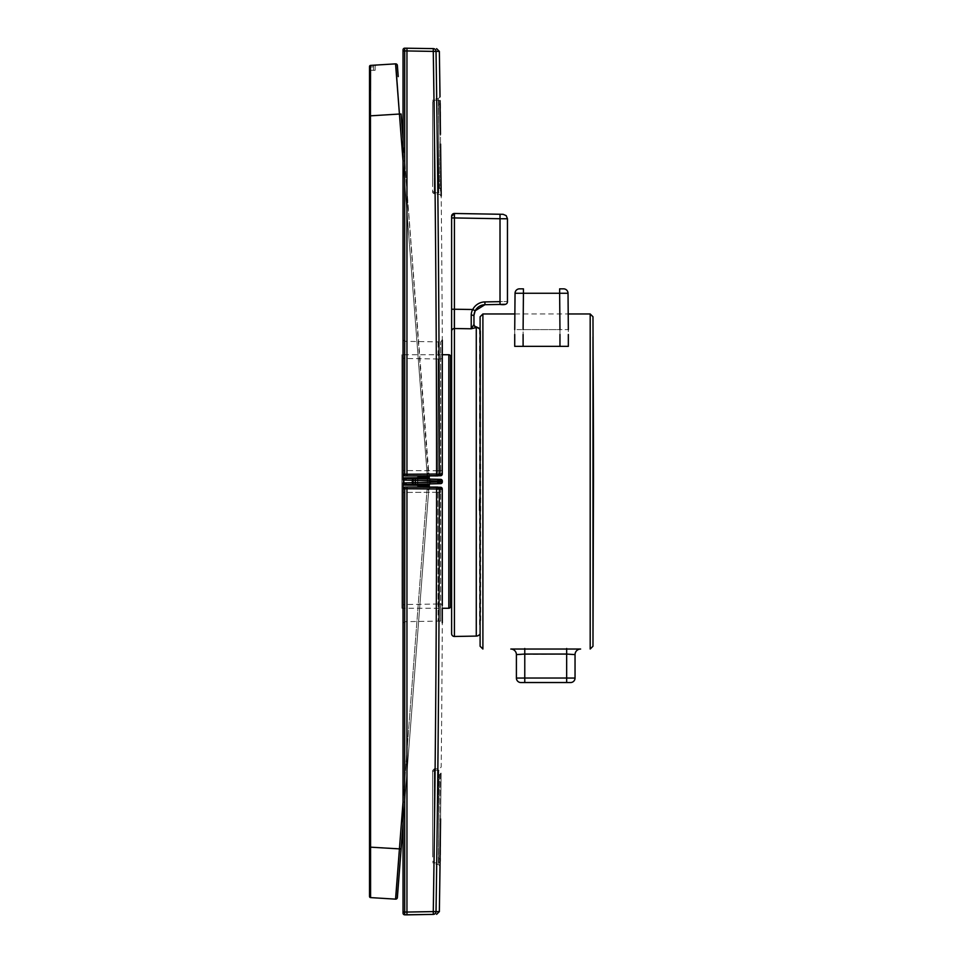 <?xml version="1.0" encoding="UTF-8"?>
<svg xmlns="http://www.w3.org/2000/svg" width="963" height="963" viewBox="0 0 963 963"><rect width="100%" height="100%" fill="white"/><g stroke="black" fill="none" stroke-linecap="round" stroke-linejoin="round"><path stroke-width="0.72" stroke-dasharray="4.82 3.61" d="M432.64 106.002L432.64 192.504L432.64 106.002M439.489 188.459L438.37 98.587L439.489 188.459A1.673 1.469 179.3 0 1 441.114 189.904L441.198 195.983A25583.852 25583.84 89.8 0 1 442.294 340.156L442.282 473.724L441.319 475.566A1.673 1.673 88.7 0 0 442.27 474.049L442.282 473.724M440.573 144.101L441.114 189.904M438.442 104.437A1.685 1.481 -0.7 0 0 440.079 102.945M438.009 475.746L440.717 475.722L440.645 341.841L440.645 470.57L437.84 470.751L438.105 358.982L437.804 475.915L406.952 475.915L437.708 475.686A1.673 1.673 123.4 0 0 439.333 474.001A28080.273 28074.568 -90.1 0 0 436.022 51.364L406.952 50.943L406.952 474.241L442.27 474.049M435.228 49.45A2.793 2.793 91 0 1 436.022 51.364L439.357 51.412M437.84 470.751L440.645 470.57L440.705 474.061M440.645 470.57L442.294 470.438L440.645 470.57M436.588 475.686L436.588 474.013A27902.407 27898.158 -90 0 0 433.278 51.4L433.278 48.607L404.689 48.186L404.689 50.979L406.952 50.943M442.294 357.466A1.673 1.469 -0 0 1 440.645 358.946L438.105 358.982L438.177 341.889L440.645 341.841L442.294 340.156M437.84 470.763L404.689 470.546L404.689 341.311L404.689 470.558L437.84 470.763L437.804 475.915L404.689 475.866A6134.274 2.311 134.3 0 1 404.689 475.866L404.689 470.546L404.701 475.698L440.717 475.722A1.673 1.673 88.7 0 0 441.307 475.566L441.319 475.566M406.843 475.915L404.689 475.878L403.04 474.205L403.04 49.859A1.673 1.673 -155.3 0 1 404.689 48.186M406.952 475.915L406.952 474.241L404.689 474.205L404.689 475.878L406.952 475.915L404.689 475.878A1.673 1.673 0 0 1 403.04 474.205L403.04 160.977L427.139 474.241L429.281 474.265L429.281 475.915M404.713 475.842L435.011 475.915L404.713 475.83A1.673 1.673 -179.9 0 1 403.04 474.193A1.673 1.673 -179 0 0 403.04 474.241A1.673 1.673 -0 0 0 404.689 475.866A1.673 1.673 -178.2 0 1 403.04 474.157L403.04 474.157A1.673 1.673 -177.6 0 0 404.713 475.83A1.673 1.673 42.4 0 1 403.04 474.157A1.673 1.673 0.5 0 0 404.713 475.842M403.04 470.426L403.04 339.626L403.04 470.426L404.689 470.558L403.04 470.426M404.689 50.979L404.689 474.205L403.04 474.205A1.673 1.673 -1.5 0 0 404.689 475.878A1.673 1.673 -179 0 1 404.34 475.83M432.64 856.998L432.64 770.496L432.64 856.998M439.489 774.541L438.37 864.413L439.489 774.541A1.673 1.469 0.7 0 0 441.114 773.096L440.007 866.122M438.442 858.563A1.685 1.481 -179.3 0 1 440.079 860.055M440.055 862.33L440.452 828.758M440.573 818.899L441.114 773.096M439.357 911.588L436.022 911.636A27927.024 27922.438 -90 0 0 439.333 488.987L406.952 488.759L406.952 912.057L433.278 911.6A27903.106 27898.856 -90 0 0 436.588 488.987L436.588 487.314L406.952 487.085L406.952 488.759L404.689 488.795L404.689 914.814A1.673 1.673 -92.6 0 1 403.04 913.141L403.04 912.021M401.92 608.267L401.92 354.733L401.92 608.267L442.294 608.267L442.282 489.348L439.333 488.987A1.673 1.673 -122.2 0 0 437.708 487.314L436.588 487.314M437.84 492.237L404.689 492.454L404.713 487.158A6134.274 2.311 45.7 0 0 404.689 487.134L437.804 487.085L404.701 487.302L404.689 621.689L404.689 492.442L437.84 492.237L437.804 487.085L438.105 604.018L440.645 604.054L440.645 621.159L440.645 492.43L440.645 604.054A1.673 1.469 180 0 1 442.294 605.534L442.294 622.844A25583.852 25583.84 90.2 0 1 441.198 767.017L439.561 768.679L434.265 768.823L434.265 864.317L434.265 768.811L432.64 770.484M436.022 911.636L433.278 911.6L433.278 914.393A2.793 2.793 -91.2 0 0 436.022 911.636M440.705 488.939L440.645 492.43L440.717 487.278L438.009 487.254M440.645 492.43L437.84 492.249L440.645 492.43M437.84 492.249L438.177 621.111L440.645 621.159L442.294 622.844M442.27 488.951A1.673 1.673 92.1 0 0 440.717 487.278L404.689 487.122L404.689 488.795L403.04 488.795L403.04 823.859L428.704 490.323L427.139 488.759L429.281 488.735L429.281 487.085M406.892 487.085L404.689 487.122L403.04 488.795A1.673 1.673 0 0 1 404.689 487.122L406.892 487.085L404.689 487.122A1.673 1.673 -1 0 0 403.04 488.795A1.673 1.673 0 0 1 404.689 487.122A1.673 1.673 -178.5 0 0 404.316 487.17M403.04 488.843L403.04 488.843A1.673 1.673 -1.8 0 1 404.713 487.158L435.011 487.085L404.713 487.17A1.673 1.673 -0.1 0 0 403.04 488.807A1.673 1.673 180 0 1 404.689 487.134A1.673 1.673 -2.4 0 0 403.04 488.843A1.673 1.673 137.6 0 1 404.713 487.17A1.673 1.673 179.5 0 0 403.04 488.843M403.04 492.575L403.04 623.374L403.04 492.575L404.689 492.442L403.04 492.575M593.473 481.5L592.979 626.082A27922.053 24503.908 180 0 0 593.473 481.5M510.823 649.038L580.629 649.038M480.104 646.245L480.104 316.755M566.665 648.484L566.665 654.058L575.043 654.611M516.397 654.611L566.665 654.058L566.665 678.036L524.775 678.036L524.775 648.484M520.875 682.538L570.565 682.538M514.868 313.962L568.206 313.962L568.339 329.599L559.96 329.599L559.647 293.27L568.026 293.27A4.466 4.466 44.8 0 0 563.548 288.84L559.647 288.84L559.647 293.27L523.415 293.27L523.415 288.84L519.514 288.84A4.466 4.466 -147.2 0 0 515.049 293.27L514.724 329.599L523.102 329.599L523.102 334.474M514.724 334.474L514.724 329.599L514.724 334.474L514.724 329.599L523.102 329.599L523.102 346.355L514.724 346.355M523.102 346.355L568.339 346.355M559.96 334.474L559.96 329.599L523.102 329.599L568.339 329.599L568.339 334.474M369.527 847.103L370.502 847.103L370.586 897.6A1.119 1.119 136.9 0 1 369.527 896.493L369.599 66.134A1.119 1.119 -55.4 0 0 369.587 66.158L369.527 66.507A1.119 1.119 42.9 0 1 370.586 65.4L370.586 65.4A1.806 0.807 88.2 0 0 370.069 65.869A1.806 1.192 -117.5 0 0 370.021 67.037L373.488 66.82A1.673 1.18 -93.5 0 1 374.559 65.147L376.689 65.027A1.673 1.673 -125.6 0 0 375.113 66.688L375.113 70.323L370.021 70.323L370.021 67.037L373.488 66.82A1.673 1.18 86.5 0 1 374.559 65.147L370.586 65.4A1.806 0.807 -91.8 0 0 370.069 65.869A1.119 0.927 0 0 0 369.527 66.664L370.021 67.037A1.806 1.192 62.5 0 1 370.069 65.869A1.119 0.927 180 0 0 369.527 66.664L369.527 70.323L373.475 70.323L373.475 66.82L373.475 70.323L375.113 70.323L375.113 66.688A1.673 1.673 -46.4 0 1 376.689 65.027M370.442 65.412L395.564 63.859L396.768 79.52M370.586 65.4L370.526 70.323M370.49 90.426L370.502 115.897L399.428 114.116L427.139 474.241L429.281 474.265A1.119 1.119 70.4 0 0 429.053 473.579L427.139 474.241L429.053 473.579A1.119 1.119 -13.3 0 1 429.281 474.265M396.876 80.94L397.394 87.645M397.49 89.017L399.452 114.308M395.564 899.141L370.586 897.6L395.564 899.141L403.04 802.023L403.04 160.977L404.713 160.869L428.776 473.05A1.673 1.673 59.1 0 0 429.053 473.579L428.776 473.062A1.673 1.673 59.1 0 1 428.704 472.677L429.053 473.579A1.673 1.673 -136.7 0 1 428.704 472.677L427.367 473.808L428.21 472.965L427.054 473.062L427.054 477.034L417.557 477.672L418.111 485.894L427.054 485.966L427.054 489.878L427.139 488.759L429.281 488.735L429.281 485.99L417.557 485.328L427.054 485.966M403.04 139.141L401.102 114.007L399.452 114.332M397.37 65.412L398.225 76.595M403.04 802.023L427.054 489.938L403.04 802.023L404.713 802.131L428.704 490.323L403.04 823.859L404.713 802.131L403.04 802.023L403.04 488.795A1.673 1.673 -178.5 0 1 403.04 488.759M433.759 479.189L437.816 479.297A1.673 1.673 91.5 0 1 439.453 480.97L439.453 482.03L442.33 481.957L430.437 482.222L430.377 483.895A1.119 1.119 0 0 0 429.305 484.798L428.138 484.822L428.15 485.701A1.119 1.119 0 0 0 429.305 484.798A1.119 1.119 -36.6 0 1 428.198 485.701L428.15 485.701A1.119 1.119 0 0 0 429.305 484.798A1.119 1.119 0 0 1 430.377 483.895L430.437 482.222L442.33 481.957L442.33 481.043L440.657 481.043L440.657 481.957L440.657 481.043L430.437 480.778L430.437 479.105L430.437 480.778L430.437 479.105L430.437 480.778L442.33 481.043L415.33 480.344L415.33 484.293L415.33 482.619L405.796 482.884A11.556 10.003 87 0 0 403.882 483.149L403.04 483.101L403.04 480.056L403.882 480.08L403.04 480.056L403.04 478.635A1.119 1.119 0 0 1 404.147 477.516L415.33 477.419L415.33 478.057L415.33 477.419L428.15 477.299A1.119 1.119 0 0 1 429.305 478.202L428.138 478.178L428.078 479.044L415.33 478.707L415.33 481.5L415.33 480.381L405.796 480.116A11.556 10.003 -86.8 0 1 403.882 479.851L403.04 479.899A1.673 1.553 180 0 1 404.737 478.346L428.138 478.178L428.15 477.299L404.147 477.516A1.119 1.119 -147.4 0 0 403.04 478.635L404.701 477.504L417.629 477.395M403.04 482.945L403.04 479.851M399.452 848.668L370.502 847.103L370.502 115.897L369.527 115.897M428.704 490.323A1.673 1.673 47.4 0 1 429.053 489.421L429.053 489.421A1.673 1.673 -130.1 0 0 428.704 490.323A1.673 1.673 136.7 0 1 429.053 489.421L428.499 489.288A1.673 1.132 110.1 0 0 428.21 490.035L428.704 490.323A1.673 1.673 -43.3 0 1 429.053 489.421L428.499 489.288A1.673 1.132 -69.9 0 0 428.198 490.035L427.054 489.938L427.139 488.759L428.499 489.288L427.608 488.939L428.21 490.035L427.054 489.938L427.054 487.085M401.102 114.007L428.21 472.965A1.673 1.132 -109.9 0 0 428.499 473.712A1.673 1.132 69.8 0 1 428.198 472.965L427.054 473.062M427.054 475.915L427.054 473.122M417.557 478.081L417.557 484.919M397.37 897.588L397.719 893.074M395.697 899.141L399.428 848.969M428.944 477.576L427.608 477.588L429.281 477.564L429.281 485.436L427.608 485.412L427.608 477.588L417.557 477.672L417.557 485.328L427.608 485.412L427.054 477.034M427.608 477.311L418.111 477.106L429.281 477.01L418.111 477.106L417.557 485.328L428.944 485.424M427.608 475.915L427.608 474.253L427.608 477.034L429.281 477.564M429.281 478.117L429.281 484.883M442.294 354.733L401.92 354.733M450.503 606.594L450.503 356.406M433.759 483.811L437.816 483.703A1.673 1.673 -91.5 0 0 439.453 482.03L413.163 482.716L413.211 484.353L406.675 484.521L413.211 484.353A1.673 0.843 -91.5 0 1 412.333 482.716L412.308 480.308M430.377 483.895L406.675 484.521A23.04 22.378 85 0 0 404.737 484.654L415.33 484.943L415.33 485.581L415.33 484.943L428.138 484.822L428.078 483.956L430.377 483.895A1.119 1.119 -108.9 0 0 429.305 484.798L429.305 484.798M437.816 483.703L437.816 479.297L415.33 478.707L415.33 480.344L413.163 480.32L413.211 478.647L406.675 478.479L413.211 478.647A1.673 0.843 91.5 0 0 412.333 480.284M429.305 478.202L429.305 478.202A1.119 1.119 117.2 0 0 428.198 477.299A1.119 1.119 0 0 1 429.305 478.202A1.119 1.119 -81.7 0 0 430.377 479.105A1.119 1.119 0 0 1 429.305 478.202A1.119 1.119 0 0 0 430.377 479.105L406.675 478.479A23.04 22.378 -85 0 1 404.737 478.346A1.673 0.831 104.4 0 0 403.882 479.851L403.882 483.149A1.673 0.831 -104.4 0 0 404.737 484.654A1.673 1.553 180 0 1 403.04 483.101L403.04 478.635L403.04 484.365L404.701 485.496L428.15 485.701L404.147 485.484A1.119 1.119 0 0 1 403.04 484.365A1.119 1.119 0 0 0 404.147 485.484A1.119 1.119 147.4 0 1 403.04 484.365L404.701 485.496L417.629 485.605M405.796 482.884A1.673 0.843 -91.5 0 0 406.675 484.521M405.796 480.116A1.673 0.843 91.5 0 1 406.675 478.479M428.198 477.299L404.147 477.516A1.119 1.119 0 0 0 403.04 478.635L404.701 477.973L404.147 477.516A1.119 1.119 32.6 0 0 403.04 478.635L403.04 478.623M428.198 485.701L404.147 485.484A1.119 1.119 -32.6 0 1 403.04 484.365L403.04 484.377M430.377 479.105L428.078 479.044M434.301 100.128L434.301 192.744L434.301 100.128L438.779 100.08L438.779 192.781L438.779 100.08L440.452 101.753L440.452 191.107L440.452 134.242M432.64 185.606L432.64 101.801L432.64 185.606M440.452 828.686L440.452 771.893L440.452 861.235L438.779 862.92L438.779 770.219L438.779 862.92L434.301 862.872L434.301 770.256L434.301 862.872M432.64 855.734L432.64 771.929L432.64 855.734M480.104 624.457L480.657 342.082L480.657 623.904M479.55 329.502L480.657 332.428L480.657 342.082L480.657 332.018L479.55 329.502L479.55 499.568M480.104 329.864A4.466 4.454 180 0 1 480.657 332.018L480.657 331.368L480.657 332.018A4.466 4.454 -0 0 0 476.276 327.564A22.354 1.577 172.6 0 0 476.541 327.3L476.541 326.914M479.55 510.282L479.55 625.023M476.276 636.086L476.276 327.564L471.22 328.78L454.416 328.527L454.416 636.471M484.931 301.913L484.931 304.705L500.014 304.44C506.093 304.26 506.093 304.26 500.014 304.44L500.014 301.648C509.884 301.467 509.884 301.467 500.014 301.648L484.931 301.913A13.964 13.964 -90 0 0 472.761 309.508L475.192 310.784A9.305 7.247 117.2 0 0 473.989 315.057A9.305 7.247 117.2 0 0 473.965 315.924L473.965 324.519L471.22 328.78L471.232 315.118A2.793 0.807 180 0 1 473.965 315.924L473.965 324.519A2.793 2.781 180 0 0 474.783 326.493M500.014 265.68L500.014 214.268C504.191 214.316 504.191 214.316 500.014 214.268L454.367 213.473L454.367 636.471M454.416 328.527L454.416 217.939L451.623 217.951L451.623 216.266M451.623 309.243L451.623 331.284L451.623 309.243L472.761 309.508A9.931 8.607 120.1 0 0 471.232 315.082M500.712 304.428L484.931 304.705A11.183 11.183 -109.3 0 0 475.192 310.784L474.217 313.541M454.416 213.449L454.416 217.939L507.465 218.77M440.705 483.631L440.705 483.631A1.673 1.673 -91.5 0 0 442.33 481.957L440.705 483.631L440.657 481.957L440.705 483.631M434.265 104.534L434.265 194.189L434.265 104.534M437.804 475.915L440.717 475.722M438.105 358.982L404.689 358.465A1.673 1.469 -0 0 1 403.04 356.996M403.292 475.084A1.673 1.673 -179 0 0 403.906 475.674M403.04 474.025A1.673 1.673 -135.3 0 0 404.701 475.698A1.673 1.673 6.5 0 1 403.04 474.025M403.04 474.205A1.673 1.673 0 0 0 404.689 475.878M437.804 487.085L440.717 487.278M404.689 912.021L406.952 912.057M438.105 604.018L404.689 604.535A1.673 1.469 180 0 0 403.04 606.004M403.04 488.975A1.673 1.673 -44.7 0 1 404.701 487.302A1.673 1.673 173.5 0 0 403.04 488.975M403.292 487.916A1.673 1.673 -178.5 0 1 403.93 487.326M590.187 649.026L590.187 313.974M592.979 646.257L592.979 626.082M482.896 334.474L482.896 313.974M482.896 649.026L482.896 628.526M516.397 678.072L524.775 678.036L524.775 682.502M566.665 682.502L566.665 678.036M523.102 329.599L523.415 293.27L515.049 293.27M559.96 329.599L559.96 346.355M375.113 70.323L375.113 66.688M401.102 848.993L399.428 848.872M404.713 160.869L403.04 160.977M427.608 485.412L427.608 487.085M428.704 472.677A1.673 1.673 -69.6 0 0 429.053 473.579A1.673 1.673 125.7 0 1 428.704 472.677M429.053 489.421A1.119 1.119 179 0 0 429.281 488.735A1.119 1.119 109.4 0 1 429.053 489.421L429.053 489.433M448.83 608.267L448.83 354.733M437.816 479.297L415.33 478.707M442.33 481.043A1.673 1.673 91.5 0 0 440.705 479.369L440.657 481.043L440.705 479.369L442.33 481.043M413.163 482.716L413.151 480.32M415.33 480.344L413.163 480.284M480.104 329.587A4.466 4.454 180 0 1 480.657 331.741A4.466 4.454 -0 0 0 476.541 327.3M453.525 328.672A2.793 2.757 180 0 1 454.367 328.527M441.186 195.983L439.561 194.321L434.265 194.177L432.64 192.516M439.995 96.878L438.37 98.575L434.265 98.683L432.64 100.357M403.04 339.626L404.689 341.311L438.177 341.889M439.995 866.122L438.37 864.425L434.265 864.317L432.64 862.643M442.282 489.348L441.319 487.434M403.04 623.374L404.689 621.689L438.177 621.111M514.724 329.599L514.808 320.932M568.339 329.599L568.206 313.962M403.04 483.101L403.04 480.056M434.301 192.744L438.779 192.781L440.452 191.119M434.301 100.116L432.64 101.789M434.301 192.756L432.64 191.083M434.301 770.256L438.779 770.219L440.452 771.881M434.301 770.244L432.64 771.917M434.301 862.884L432.64 861.211M480.104 329.202L480.657 331.368M473.965 315.924L473.965 315.804C474.603 309.111 478.25 305.391 484.931 304.633L504.72 304.296M484.931 304.705L475.192 310.784"/><path stroke-width="1.44" d="M441.198 195.983L440.573 144.101M440.007 96.878A17519.305 17512.191 89.1 0 0 439.357 51.412L436.022 51.364A27927.024 27922.438 -90 0 1 439.333 474.013L406.952 474.241L406.952 48.15L406.952 50.943L433.278 51.4A27903.106 27898.856 -90 0 1 436.588 474.013L436.588 475.686L406.952 475.915L406.952 474.241L404.689 474.205L404.689 48.186L433.278 48.607A2.793 2.793 91 0 1 435.228 49.45M442.294 340.156L442.282 473.652L439.333 474.013A1.673 1.673 -57.8 0 1 437.708 475.686L436.588 475.686M436.022 51.364L433.278 51.4L433.278 48.607A2.793 2.793 -88.8 0 1 436.022 51.364M440.705 474.061L440.717 475.722L438.009 475.746M437.804 475.915L404.689 475.878L404.689 474.205L403.04 474.205L403.04 50.979L406.952 50.943M404.689 50.979L403.04 50.979L403.04 49.859A1.673 1.673 -87.4 0 1 404.689 48.186M433.759 479.189L440.705 479.369L437.816 479.297L437.78 482.03L442.33 481.957L442.33 481.043L415.33 480.381L415.33 478.707L415.33 480.381L405.796 480.116A11.556 10.003 93 0 1 403.882 479.851L403.04 479.899L403.04 474.205A1.673 1.673 180 0 0 404.689 475.878L403.04 474.205A1.673 1.673 -179 0 0 403.292 475.084M437.804 487.085L406.952 487.085L436.588 487.314L436.588 488.987A27902.407 27898.158 -90 0 1 433.278 911.6L436.022 911.636A2.793 2.793 89 0 1 433.278 914.393L406.952 914.85L406.952 488.759L439.333 488.999A28080.273 28074.568 -89.9 0 1 436.022 911.636L439.357 911.588A17519.305 17512.191 90.9 0 0 440.007 866.122L440.452 828.686M440.452 828.758L440.573 818.899M442.294 622.844L442.294 608.267L448.83 608.267A1.673 1.673 0 0 0 450.503 606.594L450.503 356.406A1.673 1.673 0 0 0 448.83 354.733L442.294 354.733M436.588 487.314L437.708 487.314A1.673 1.673 56.6 0 1 439.333 488.999L442.282 489.276L442.294 605.534M438.009 487.254L440.717 487.278L440.705 488.939M433.278 914.393L404.689 914.814L406.952 914.85L406.952 912.057L433.278 911.6L433.278 914.393M397.719 893.074L403.04 823.859L403.04 913.141A1.673 1.673 -24.7 0 0 404.689 914.814L404.689 488.795L403.04 488.795A1.673 1.673 180 0 1 404.689 487.122L406.952 487.085L406.952 488.759L404.689 488.795L404.689 487.122L403.04 488.795L403.04 912.021L406.952 912.057M403.04 912.021L404.689 912.021M592.979 481.5L592.979 336.918A27922.053 24503.908 0 0 1 593.473 481.5L592.979 646.257L592.979 336.918M575.043 654.611L566.665 654.058L566.665 678.036L575.043 678.072L575.043 654.611A5.585 5.585 -118.3 0 1 580.629 649.038L510.823 649.038A5.585 5.585 118.3 0 1 516.397 654.611L516.397 678.072L524.775 678.036L524.775 654.058L516.397 654.611M482.896 334.474L482.896 313.974L480.104 316.767L480.104 646.245L482.896 649.026L482.896 334.474L482.896 628.526M520.875 682.538L570.565 682.538L566.665 682.502L566.665 678.036L524.775 678.036L524.775 682.502L520.875 682.538A4.466 4.466 154.7 0 1 516.397 678.072M515.049 293.27L514.724 329.599L515.049 293.27L523.427 293.27L523.415 288.84L519.514 288.84A4.466 4.466 69.6 0 0 515.049 293.27A4.466 4.466 69.6 0 1 519.514 288.84L523.427 288.84M523.102 329.599L523.427 293.27L559.647 293.27L559.647 288.84L563.548 288.84A4.466 4.466 111.3 0 1 568.026 293.27L568.339 329.599L568.026 293.27L568.206 313.962L590.187 313.962M523.102 334.474L523.102 346.355L568.339 346.355L568.339 334.474M523.102 346.355L514.724 346.355L514.724 334.474M395.564 63.859L399.452 114.332L395.564 63.859L370.586 65.4A1.119 1.119 -55.4 0 0 370.442 65.412L370.574 65.4A1.119 1.119 109.9 0 0 369.527 66.507A1.119 1.119 -137.1 0 1 370.586 65.4L376.689 65.027M369.527 896.493A1.119 1.119 -139.4 0 0 370.586 897.6A1.119 1.119 -139.4 0 1 369.527 896.493L369.527 115.897L399.428 114.031L403.04 160.977M369.816 65.773A1.119 1.119 -55.4 0 0 369.527 66.507L369.527 115.897M369.527 70.323L369.527 66.664M370.526 70.323L370.49 90.426M396.768 79.52L396.876 80.94M397.394 87.645L397.49 89.017M395.564 899.141L395.697 899.141A1.673 1.673 -132.7 0 0 397.37 897.588L401.102 848.993L399.452 848.668L395.564 899.141L370.586 897.6L370.442 65.412A1.119 1.119 -55.4 0 0 369.828 65.761L369.672 65.978M398.225 76.595L397.37 65.412A1.673 1.673 132.7 0 0 395.697 63.859L399.428 114.116M397.37 65.412A1.673 1.673 -47.3 0 0 395.697 63.859M369.527 847.103L399.428 848.885L403.04 802.023M403.292 487.916A1.673 1.673 -178.5 0 0 403.04 488.759L403.04 482.945L403.882 482.92L403.04 482.945L403.04 484.365M399.44 114.116L401.102 114.007L403.04 139.141M417.557 478.081L418.111 477.106L427.054 477.034L427.054 475.915M417.557 484.919L418.111 485.894L427.054 485.966L427.054 487.085M397.37 897.588A1.673 1.673 -42.8 0 1 395.697 899.141L395.769 898.214M399.44 848.872L395.697 899.141M401.102 848.993L403.04 823.859L401.102 848.993M427.608 487.085L427.608 485.966L429.281 485.99L429.281 487.085M427.608 475.915L427.608 477.034L429.281 477.01L429.281 475.915M429.281 484.883L429.281 485.99M415.33 480.381L415.33 482.619L405.796 482.884A11.556 10.003 -93.2 0 0 403.882 483.149L403.04 483.101A1.673 1.553 0 0 0 404.737 484.654L428.138 484.822L428.078 483.956L415.33 484.293L415.33 482.619L415.33 484.293L406.675 484.521A23.04 22.378 -95 0 0 404.737 484.654A1.673 0.831 75.6 0 1 403.882 483.149L403.882 479.851A1.673 0.831 -75.6 0 1 404.737 478.346L428.138 478.178L428.078 479.044M440.705 483.631L415.33 484.293L440.705 483.631A1.673 1.673 88.5 0 0 442.33 481.957L440.705 483.631M433.759 483.811L437.816 483.703A1.673 1.673 88.5 0 0 439.453 482.03L439.453 480.97A1.673 1.673 -88.5 0 0 437.816 479.297L406.675 478.479A23.04 22.378 95 0 1 404.737 478.346A1.673 1.553 0 0 0 403.04 479.899L403.04 478.635M428.198 477.299L428.15 477.299A1.119 1.119 -143.4 0 1 429.305 478.202L428.138 478.178L428.15 477.299L417.629 477.395M405.796 480.116A1.673 0.843 -88.5 0 1 406.675 478.479M413.151 482.68L413.211 478.647A1.673 0.843 -88.5 0 0 412.333 480.284L412.308 482.692M405.796 482.884A1.673 0.843 88.5 0 0 406.675 484.521M428.198 485.701A1.119 1.119 62.8 0 0 429.305 484.798L428.138 484.822L428.15 485.701L417.629 485.605M440.452 134.242L440.055 100.67M480.104 330.249L480.104 624.457M479.55 499.568L479.55 510.282M479.55 634.569A4.478 4.478 0 0 1 476.276 636.086L454.416 636.471L454.416 328.527L471.22 328.78L473.965 324.519L473.965 315.924A9.305 7.223 117.1 0 1 473.977 315.202A9.305 7.223 117.1 0 1 475.192 310.784A11.183 11.183 -109.3 0 1 484.931 304.705L500.014 304.44C506.093 304.26 506.093 304.26 500.014 304.44L504.72 304.296M473.965 324.134A2.793 2.793 135.3 0 0 476.541 326.914L476.541 327.3A22.173 1.553 172.5 0 1 476.276 327.564L476.276 636.086M480.104 329.864A4.466 4.454 180 0 0 476.276 327.564L471.22 328.78L471.232 315.118A2.793 0.807 0 0 1 473.965 315.924M480.104 329.587A4.466 4.454 180 0 0 476.541 327.3A2.793 2.781 180 0 1 474.783 326.493M476.541 327.3A2.793 2.781 -0 0 1 473.965 324.519M454.416 636.471L454.416 213.473L500.014 214.268L500.014 218.733L507.465 218.77L507.465 301.503C507.549 304.176 505.069 305.163 500.026 304.44L500.014 265.68M471.232 315.082A9.931 8.607 120.1 0 0 471.232 315.118A9.919 8.583 120 0 1 472.761 309.508L475.192 310.784L484.931 304.705L500.014 304.44M454.367 328.527L454.367 309.243L451.623 309.243L451.623 217.951L451.623 633.678L451.623 331.284A2.793 2.757 0.1 0 1 454.367 328.527L454.416 328.527M451.623 633.678A2.793 2.793 -45.5 0 0 454.367 636.471M451.623 217.951L451.623 216.266A2.793 2.793 -0.2 0 1 454.367 213.473L454.367 217.951L451.623 217.951L451.623 231.084M454.416 213.449L451.623 216.242A2.793 2.793 179.8 0 1 454.367 213.473L503.083 214.304L506.189 215.628L507.465 218.77M500.014 214.268C504.191 214.316 504.191 214.316 500.014 214.268M440.705 479.369L440.705 479.369A1.673 1.673 -88.5 0 1 442.33 481.043L440.705 479.369M442.27 474.049A1.673 1.673 87.9 0 1 440.717 475.722M406.952 475.915L404.689 475.878A1.673 1.673 180 0 1 403.04 474.205M440.717 487.278A1.673 1.673 91.3 0 1 442.27 488.951M403.04 488.795A1.673 1.673 180 0 1 404.689 487.122M593.473 481.44L592.979 316.743L590.187 313.974L590.187 649.026L592.979 646.257M566.665 648.484L566.665 654.058L524.775 654.058L524.775 648.484M570.565 682.538A4.466 4.466 -154.7 0 0 575.043 678.072L566.665 678.036M566.665 682.502L524.775 682.502M559.647 288.84L563.548 288.84A4.466 4.466 111.3 0 1 568.026 293.27L559.647 293.27L559.96 329.599M559.96 334.474L559.96 346.355M568.026 293.27L568.206 313.962M448.83 354.733L448.83 608.267M437.816 483.703L437.78 482.03L415.33 482.619L413.163 482.68L413.211 484.353A1.673 0.843 88.5 0 1 412.333 482.716M437.816 479.297L415.33 478.707M429.305 478.202A1.119 1.119 -71.1 0 0 430.377 479.105M429.305 484.798A1.119 1.119 -98.3 0 1 430.377 483.895M454.416 309.243L472.761 309.508A13.964 13.964 -89.9 0 1 484.931 301.913L500.014 301.648L500.014 218.733L454.416 217.939L454.416 309.243M451.623 331.284A2.793 2.757 180 0 1 453.525 328.672M500.014 301.648C509.884 301.467 509.884 301.467 500.014 301.648M484.931 301.913L484.931 304.705M439.369 51.412L436.624 48.668M442.282 473.652L441.319 475.566M439.369 911.588L436.624 914.332M442.282 489.276L441.319 487.434M482.896 313.962L514.868 313.962M476.541 326.914L480.104 329.202M474.217 313.541L474.001 315.009M473.989 315.202L475.192 310.784"/></g></svg>
